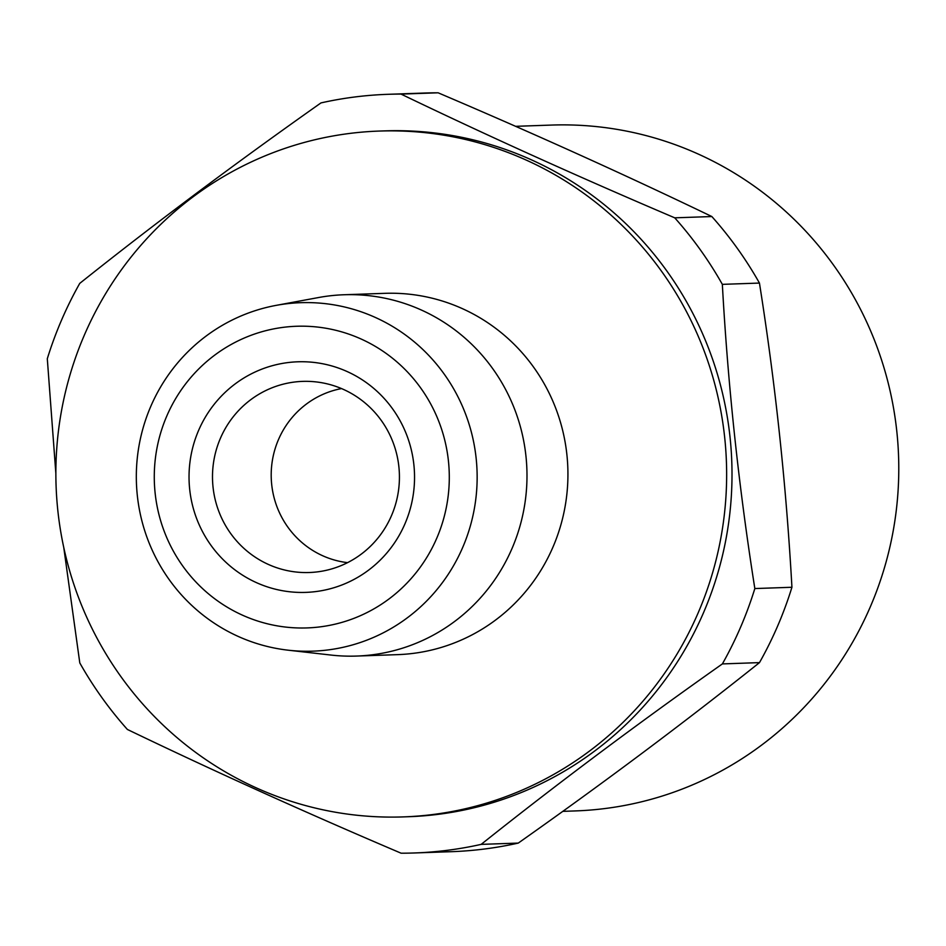 <?xml version="1.0" encoding="UTF-8"?>
<svg xmlns="http://www.w3.org/2000/svg" width="946" height="946" viewBox="0 0 946 946"><rect width="100%" height="100%" fill="white"/><g stroke="black" fill="none" stroke-linecap="round" stroke-linejoin="round"><path stroke-width="1.42" d="M562.787 811.361L575.31 810.923A343.126 335.381 88 0 0 737.312 761.66A343.126 335.381 88 0 0 870.344 606.764A343.126 335.381 -92 0 0 698.538 154.186A343.126 335.381 -92 0 0 551.471 125.073L515.605 126.326M55.861 473.485L47.3 358.735A379.559 370.986 88 0 1 61.525 320.15A379.559 370.986 88 0 1 79.748 283.386C154.517 223.741 234.915 163.587 320.966 102.913A379.559 370.986 88 0 1 387.884 94.316L424.979 93.027A379.559 370.986 88 0 1 438.128 92.803C534.041 133.634 625.271 174.88 711.841 216.539A379.559 370.986 88 0 1 759.449 283.067C775.401 383.709 786.232 485.109 791.932 587.265A379.559 370.986 88 0 1 777.718 625.85A379.559 370.986 88 0 1 759.484 662.614C684.727 722.259 604.317 782.413 518.266 843.087A379.559 370.986 88 0 1 451.348 851.684L414.253 852.973A379.559 370.986 88 0 1 401.104 853.197C305.191 812.366 213.962 771.12 127.391 729.461A379.559 370.986 88 0 1 79.795 662.933L63.749 547.403M791.932 587.265L754.837 588.554A379.559 370.986 88 0 1 740.612 627.139A379.559 370.986 88 0 1 722.377 663.915C637.237 723.903 556.839 784.057 481.159 844.376A379.559 370.986 88 0 1 414.253 852.973M759.449 283.067L722.342 284.356C727.923 385.365 738.755 486.764 754.837 588.554M711.841 216.539L674.735 217.828A379.559 370.986 88 0 1 722.342 284.356M438.128 92.803L401.033 94.092C486.563 135.29 577.793 176.524 674.735 217.828M387.884 94.316A379.559 370.986 88 0 1 401.033 94.092M518.266 843.087L481.159 844.376M759.484 662.614L722.377 663.915M379.334 131.056L384.703 130.879A343.126 335.381 88 0 1 703.576 612.559A343.126 335.381 88 0 1 408.542 816.717L403.173 816.906A343.126 335.381 88 0 1 84.3 335.227A343.126 335.381 88 0 1 379.334 131.056A343.126 335.381 88 0 1 698.207 612.748A343.126 335.381 88 0 1 403.173 816.906M276.22 305.357L318.66 297.517A180.769 176.689 88 0 1 344.025 294.75L384.975 293.331A180.769 176.689 88 0 1 552.961 547.084A180.769 176.689 88 0 1 397.533 654.644L356.583 656.063A180.769 176.689 88 0 1 331.088 655.07L288.211 650.198A174.348 170.41 88 0 1 150.769 406.413A174.348 170.41 88 0 1 276.22 305.357A174.348 170.41 88 0 1 440.517 369.141A174.348 170.41 88 0 1 462.7 547.427A174.348 170.41 88 0 1 288.211 650.198M344.025 294.75A180.769 176.689 88 0 1 512.011 548.514A180.769 176.689 88 0 1 356.583 656.063M166.78 416.063A150.922 147.505 88 0 1 361.23 339.07A150.922 147.505 88 0 1 436.792 538.132A150.922 147.505 88 0 1 242.342 615.113A150.922 147.505 88 0 1 166.78 416.063M404.983 523.753A115.365 112.751 88 0 1 256.354 582.594A115.365 112.751 88 0 1 198.589 430.442A115.365 112.751 88 0 1 347.229 371.589A115.365 112.751 88 0 1 404.983 523.753M391.502 515.617A95.617 93.465 -92 0 0 316.118 381.912A95.617 93.465 -92 0 0 220.418 438.282A95.617 93.465 -92 0 0 232.586 536.063A95.617 93.465 -92 0 0 322.692 571.053A95.617 93.465 -92 0 0 391.502 515.617M341.506 388.581A88.061 86.074 -92 0 0 278.491 439.559A88.061 86.074 -92 0 0 347.549 562.645"/></g></svg>
